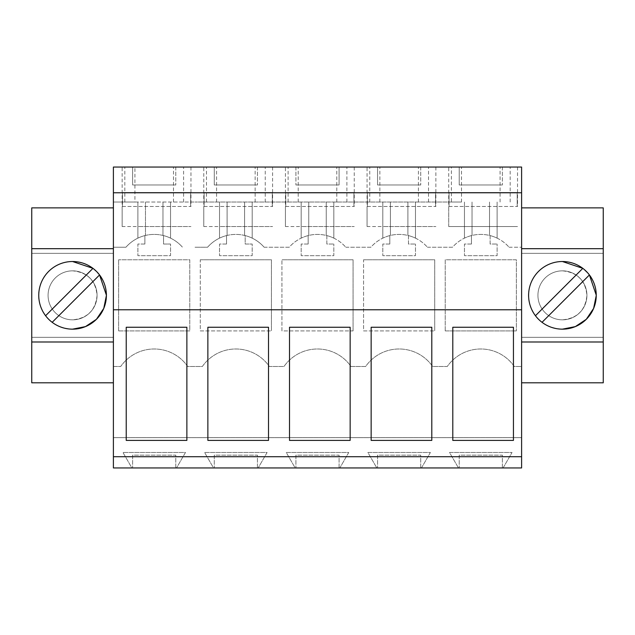 <?xml version="1.0" encoding="UTF-8"?>
<svg xmlns="http://www.w3.org/2000/svg" width="635" height="635" viewBox="0 0 635 635"><rect width="100%" height="100%" fill="white"/><g stroke="black" fill="none" stroke-linecap="round" stroke-linejoin="round"><path stroke-width="0.48" stroke-dasharray="3.17 2.38" d="M134.93 202.033L195.032 202.033L113.395 202.033L113.395 366.482L120.713 366.482A40.823 40.823 0 0 1 187.714 366.482L202.359 366.482A40.823 40.823 0 0 1 269.359 366.482L284.004 366.482A40.823 40.823 0 0 1 350.996 366.482L365.641 366.482A40.823 40.823 0 0 1 432.641 366.482L447.286 366.482A40.823 40.823 0 0 1 514.286 366.482L521.605 366.482L521.605 167.045L113.395 167.045L113.395 202.033L134.93 202.033L134.93 167.045M113.395 437.634L113.395 366.482L120.713 366.482A40.823 40.823 0 0 1 187.714 366.482L202.359 366.482A40.823 40.823 0 0 1 269.359 366.482L284.004 366.482A40.823 40.823 0 0 1 350.996 366.482L365.641 366.482A40.823 40.823 0 0 1 432.641 366.482L447.286 366.482A40.823 40.823 0 0 1 514.286 366.482L521.605 366.482L521.605 437.634L113.395 437.634L521.605 437.634L521.605 467.955L503.103 467.955L512.04 452.477L449.532 452.477L458.47 467.955L503.103 467.955L512.04 452.477L449.532 452.477L458.47 467.955L421.465 467.955L430.395 452.477L367.887 452.477L376.825 467.955L421.465 467.955L430.395 452.477L367.887 452.477L376.825 467.955L339.82 467.955L348.75 452.477L286.25 452.477L295.18 467.955L339.82 467.955L348.75 452.477L286.25 452.477L295.18 467.955L258.175 467.955L267.113 452.477L204.605 452.477L213.535 467.955L258.175 467.955L267.113 452.477L204.605 452.477L213.535 467.955L176.53 467.955L185.468 452.477L122.96 452.477L131.897 467.955L176.53 467.955L185.468 452.477L122.96 452.477L131.897 467.955L113.395 467.955L113.395 437.634M113.395 341.995L113.395 207.867L113.395 341.995L31.75 341.995M113.395 247.237L125.928 247.237A37.608 37.608 0 0 1 145.471 235.442L145.471 202.033L145.471 235.442A37.608 37.608 0 0 0 137.882 238.141A37.608 37.608 0 0 1 170.545 238.141A37.608 37.608 0 0 0 162.965 235.442A37.608 37.608 0 0 1 182.507 247.237A37.608 37.608 0 0 0 163.544 235.585L163.544 244.023L170.545 244.023L163.544 244.023L163.544 235.585A37.608 37.608 0 0 0 125.928 247.237L113.395 247.237M195.032 247.237L207.566 247.237A37.608 37.608 0 0 1 227.108 235.442A37.608 37.608 0 0 0 219.527 238.141A37.608 37.608 0 0 1 252.182 238.141A37.608 37.608 0 0 0 244.602 235.442A37.608 37.608 0 0 1 264.144 247.237A37.608 37.608 0 0 0 245.189 235.585L245.189 244.023L252.182 244.023L245.189 244.023L245.189 235.585A37.608 37.608 0 0 0 207.566 247.237L195.032 247.237M226.528 244.023L226.528 235.585L226.528 244.023L219.527 244.023L219.527 255.683L252.182 255.683L252.182 244.023L252.182 255.683L219.527 255.683L219.527 244.023L226.528 244.023M264.144 247.237L289.211 247.237A37.608 37.608 0 0 1 308.753 235.442A37.608 37.608 0 0 0 301.173 238.141A37.608 37.608 0 0 1 333.827 238.141A37.608 37.608 0 0 0 326.247 235.442A37.608 37.608 0 0 1 345.789 247.237A37.608 37.608 0 0 0 326.834 235.585L326.834 244.023L333.827 244.023L326.834 244.023L326.834 235.585A37.608 37.608 0 0 0 289.211 247.237L264.144 247.237M308.166 244.023L308.166 235.585L308.166 244.023L301.173 244.023L301.173 255.683L333.827 255.683L333.827 244.023L333.827 255.683L301.173 255.683L301.173 244.023L308.166 244.023M345.789 247.237L370.856 247.237A37.608 37.608 0 0 1 390.398 235.442A37.608 37.608 0 0 0 382.818 238.141A37.608 37.608 0 0 1 415.473 238.141A37.608 37.608 0 0 0 407.892 235.442A37.608 37.608 0 0 1 427.434 247.237A37.608 37.608 0 0 0 408.472 235.585L408.472 244.023L415.473 244.023L408.472 244.023L408.472 235.585A37.608 37.608 0 0 0 370.856 247.237L345.789 247.237M389.811 244.023L389.811 235.585L389.811 244.023L382.818 244.023L382.818 255.683L415.473 255.683L415.473 244.023L415.473 255.683L382.818 255.683L382.818 244.023L389.811 244.023M427.434 247.237L452.493 247.237A37.608 37.608 0 0 1 472.035 235.442A37.608 37.608 0 0 0 464.455 238.141A37.608 37.608 0 0 1 497.118 238.141A37.608 37.608 0 0 0 489.529 235.442A37.608 37.608 0 0 1 509.072 247.237A37.608 37.608 0 0 0 490.117 235.585L490.117 244.023L497.118 244.023L490.117 244.023L490.117 235.585A37.608 37.608 0 0 0 452.493 247.237L427.434 247.237M471.456 244.023L471.456 235.585L471.456 244.023L464.455 244.023L464.455 255.683L497.118 255.683L497.118 244.023L497.118 255.683L464.455 255.683L464.455 244.023L471.456 244.023M509.072 247.237L521.605 247.237L509.072 247.237M144.883 244.023L144.883 235.585L144.883 244.023L137.882 244.023L137.882 255.683L170.545 255.683L170.545 244.023L170.545 255.683L137.882 255.683L137.882 244.023L144.883 244.023M445.214 330.914L445.214 259.771L516.358 259.771L516.358 330.914L516.358 259.771L445.214 259.771L445.214 330.914L516.358 330.914L445.214 330.914M363.569 259.771L434.713 259.771L434.713 330.914L434.713 259.771L363.569 259.771L363.569 330.914L434.713 330.914L363.569 330.914L363.569 259.771M118.642 330.914L189.786 330.914L189.786 259.771L118.642 259.771L189.786 259.771L189.786 330.914L118.642 330.914L118.642 259.771L118.642 330.914M353.076 330.914L353.076 259.771L281.924 259.771L353.076 259.771L353.076 330.914L281.924 330.914L281.924 259.771L281.924 330.914L353.076 330.914M200.287 259.771L271.431 259.771L271.431 330.914L271.431 259.771L200.287 259.771L200.287 330.914L271.431 330.914L200.287 330.914L200.287 259.771M113.395 456.732L521.605 456.732M113.395 309.769L521.605 309.769M132.636 167.045L175.792 167.045L132.636 167.045L132.636 184.975L175.792 184.975L132.636 184.975L132.636 167.045M377.563 167.045L420.719 167.045L377.563 167.045L377.563 184.975L420.719 184.975L377.563 184.975L377.563 167.045M214.281 167.045L257.437 167.045L214.281 167.045L214.281 184.975L257.437 184.975L214.281 184.975L214.281 167.045M339.074 167.045L295.926 167.045L339.074 167.045L339.074 184.975L295.926 184.975L339.074 184.975L339.074 167.045M336.328 167.045L285.425 167.045L336.328 167.045M221.694 167.045L272.598 167.045L221.694 167.045M459.208 167.045L502.364 167.045L459.208 167.045L459.208 184.975L502.364 184.975L459.208 184.975L459.208 167.045M499.61 167.045L448.715 167.045L499.61 167.045M173.045 167.045L122.142 167.045L173.045 167.045M417.973 167.045L367.07 167.045L417.973 167.045M451.398 202.033L195.032 202.033L461.502 202.033L451.398 202.033L451.398 167.045M113.395 207.867L31.75 207.867L31.75 253.349L113.395 253.349L31.75 253.349L31.75 337.328L113.395 337.328L31.75 337.328L31.75 382.818L113.395 382.818M72.573 329.16A33.822 33.822 0 0 1 38.751 295.338A33.822 33.822 0 0 1 72.573 261.517A33.822 33.822 0 0 1 106.394 295.338A33.822 33.822 0 0 1 72.573 329.16C54.507 329.621 38.291 313.404 38.751 295.338C38.291 277.273 54.507 261.056 72.573 261.517A33.822 33.822 0 0 1 106.394 295.338A33.822 33.822 0 0 1 72.573 329.16C93.964 329.938 111.506 307.118 105.259 286.647C100.028 270.899 89.13 262.525 72.573 261.517A33.822 33.822 0 0 0 38.751 295.338A33.822 33.822 0 0 0 102.854 310.412A33.822 33.822 0 0 0 99.56 274.947L52.181 322.326A33.822 33.822 0 0 0 72.573 329.16C56.007 328.16 45.117 319.778 39.886 304.038C33.639 283.559 51.181 260.747 72.573 261.517A33.822 33.822 0 0 0 45.585 315.73L92.964 268.351A33.822 33.822 0 0 0 72.573 261.517M31.75 248.69L113.395 248.69M521.605 248.69L521.605 382.818L521.605 207.867L521.605 248.69L603.25 248.69M175.792 467.955L175.792 455.128L132.636 455.128L132.636 467.955L132.636 455.128L175.792 455.128L175.792 467.955M257.437 467.955L257.437 455.128L214.281 455.128L214.281 467.955L214.281 455.128L257.437 455.128L257.437 467.955M339.074 467.955L339.074 455.128L295.926 455.128L295.926 467.955L295.926 455.128L339.074 455.128L339.074 467.955M420.719 467.955L420.719 455.128L377.563 455.128L377.563 467.955L377.563 455.128L420.719 455.128L420.719 467.955M502.364 467.955L502.364 455.128L459.208 455.128L459.208 467.955L459.208 455.128L502.364 455.128L502.364 467.955M126.222 440.396L186.873 440.396L186.873 327.263L126.222 327.263L126.222 440.396M289.504 327.263L350.155 327.263L350.155 440.396L289.504 440.396L289.504 327.263M207.867 327.263L268.518 327.263L268.518 440.396L207.867 440.396L207.867 327.263M371.15 327.263L371.15 440.396L431.8 440.396L431.8 327.263L371.15 327.263M513.445 327.263L513.445 440.396L452.795 440.396L452.795 327.263L513.445 327.263M418.425 202.033L418.425 167.045M461.502 202.033L461.502 167.045M428.53 202.033L428.53 167.045M369.753 202.033L369.753 167.045M379.857 202.033L379.857 167.045M336.788 202.033L336.788 167.045M346.885 202.033L346.885 167.045M288.115 202.033L288.115 167.045M298.212 202.033L298.212 167.045M255.143 202.033L255.143 167.045M265.247 202.033L265.247 167.045M206.47 202.033L206.47 167.045M216.575 202.033L216.575 167.045M173.498 202.033L173.498 167.045M183.602 202.033L183.602 167.045M124.825 202.033L124.825 167.045M500.07 202.033L500.07 167.045M510.175 202.033L510.175 167.045M175.792 167.045L175.792 184.975L175.792 167.045M420.719 167.045L420.719 184.975L420.719 167.045M257.437 167.045L257.437 184.975L257.437 167.045M295.926 167.045L295.926 184.975L295.926 167.045M303.339 226.528L354.243 226.528L285.425 226.528L285.425 206.47M221.694 226.528L272.598 226.528L203.779 226.528L203.779 206.47M502.364 167.045L502.364 184.975L502.364 167.045M466.622 226.528L517.525 226.528L448.715 226.528L517.525 226.528L448.715 226.528L448.715 206.47M140.049 226.528L190.952 226.528L122.142 226.528L122.142 206.47M384.977 226.528L435.88 226.528L367.07 226.528L367.07 206.47M407.892 202.033L407.892 235.442L407.892 202.033M472.035 202.033L472.035 235.442L472.035 202.033M415.473 202.033L415.473 238.141L415.473 202.033M382.818 202.033L382.818 238.141L382.818 202.033M390.398 202.033L390.398 235.442L390.398 202.033M326.247 202.033L326.247 235.442L326.247 202.033M333.827 202.033L333.827 238.141L333.827 202.033M301.173 202.033L301.173 238.141L301.173 202.033M308.753 202.033L308.753 235.442L308.753 202.033M244.602 202.033L244.602 235.442L244.602 202.033M252.182 202.033L252.182 238.141L252.182 202.033M219.527 202.033L219.527 238.141L219.527 202.033M227.108 202.033L227.108 235.442L227.108 202.033M162.965 202.033L162.965 235.442L162.965 202.033M170.545 202.033L170.545 238.141L170.545 202.033M137.882 202.033L137.882 238.141L137.882 202.033M489.529 202.033L489.529 235.442L489.529 202.033M497.118 202.033L497.118 238.141L497.118 202.033M464.455 202.033L464.455 238.141L464.455 202.033M99.552 274.955L92.956 268.359M521.605 207.867L603.25 207.867L603.25 253.349L521.605 253.349L603.25 253.349L603.25 337.328L521.605 337.328L603.25 337.328L603.25 382.818L521.605 382.818M562.427 261.517A33.822 33.822 0 0 1 596.249 295.338A33.822 33.822 0 0 1 562.427 329.16A33.822 33.822 0 0 1 528.606 295.338A33.822 33.822 0 0 1 562.427 261.517A33.822 33.822 0 0 0 528.606 295.338A33.822 33.822 0 0 0 562.427 329.16A33.822 33.822 0 0 1 528.606 295.338A33.822 33.822 0 0 1 562.427 261.517C580.493 261.056 596.709 277.273 596.249 295.338C596.709 313.404 580.493 329.621 562.427 329.16C583.819 329.938 601.361 307.118 595.114 286.647C589.883 270.899 578.993 262.525 562.427 261.517C541.036 260.747 523.494 283.559 529.741 304.038C534.972 319.778 545.87 328.16 562.427 329.16A33.822 33.822 0 0 0 589.415 274.947L582.811 268.359A33.822 33.822 0 0 0 535.44 315.73L582.819 268.351M521.605 341.995L603.25 341.995M72.573 270.843A24.495 24.495 0 0 1 97.068 295.338A24.495 24.495 0 0 1 72.573 319.834A24.495 24.495 0 0 1 48.077 295.338A24.495 24.495 0 0 1 72.573 270.843A24.495 24.495 0 0 1 97.068 295.338A24.495 24.495 0 0 1 72.573 319.834A24.495 24.495 0 0 1 48.077 295.338A24.495 24.495 0 0 1 72.573 270.843A24.495 24.495 0 0 1 97.068 295.338A24.495 24.495 0 0 1 72.573 319.834A24.495 24.495 0 0 1 48.077 295.338A24.495 24.495 0 0 1 72.573 270.843C87.439 272.304 95.607 280.472 97.068 295.338C95.607 310.213 87.439 318.373 72.573 319.834A24.495 24.495 0 0 1 48.077 295.338A24.495 24.495 0 0 1 72.573 270.843M562.427 319.834A24.495 24.495 0 0 1 537.932 295.338A24.495 24.495 0 0 1 562.427 270.843A24.495 24.495 0 0 1 586.923 295.338A24.495 24.495 0 0 1 562.427 319.834A24.495 24.495 0 0 1 537.932 295.338A24.495 24.495 0 0 1 562.427 270.843A24.495 24.495 0 0 1 586.923 295.338A24.495 24.495 0 0 1 562.427 319.834A24.495 24.495 0 0 1 537.932 295.338A24.495 24.495 0 0 1 562.427 270.843A24.495 24.495 0 0 1 586.923 295.338A24.495 24.495 0 0 1 562.427 319.834A24.495 24.495 0 0 1 537.932 295.338A24.495 24.495 0 0 1 562.427 270.843C577.302 272.304 585.462 280.472 586.923 295.338C585.462 310.213 577.302 318.373 562.427 319.834M190.635 192.468L122.46 192.468L190.635 192.468L122.46 192.468L190.635 192.468L190.635 206.47L190.635 192.468M190.952 167.045L190.952 206.47M122.46 206.47L122.46 192.468L122.46 206.47L190.635 206.47L122.46 206.47M272.28 192.468L204.105 192.468L272.28 192.468L204.105 192.468L272.28 192.468L272.28 206.47L272.28 192.468M272.598 167.045L272.598 206.47M204.105 206.47L204.105 192.468L204.105 206.47L272.28 206.47L204.105 206.47M353.925 192.468L285.742 192.468L353.925 192.468L285.742 192.468L353.925 192.468L353.925 206.47L353.925 192.468M354.243 167.045L354.243 206.47M285.742 206.47L285.742 192.468L285.742 206.47L353.925 206.47L285.742 206.47M435.562 192.468L367.387 192.468L435.562 192.468L367.387 192.468L435.562 192.468L435.562 206.47L435.562 192.468M435.88 167.045L435.88 206.47M367.387 206.47L367.387 192.468L367.387 206.47L435.562 206.47L367.387 206.47M517.207 192.468L449.032 192.468L517.207 192.468L449.032 192.468L517.207 192.468L517.207 206.47L517.207 192.468M517.525 167.045L517.525 206.47M449.032 206.47L449.032 192.468L449.032 206.47L517.207 206.47L449.032 206.47M589.415 274.947L542.036 322.326A33.822 33.822 0 0 0 562.427 329.16M285.425 226.528L285.425 167.045M203.779 226.528L203.779 167.045M448.715 226.528L448.715 167.045M122.142 226.528L122.142 167.045M367.07 226.528L367.07 167.045"/><path stroke-width="0.95" d="M113.395 309.769L113.395 467.955L521.605 467.955L521.605 192.77L113.395 192.77L113.395 309.769L521.605 309.769M521.605 192.77L521.605 167.045L113.395 167.045L113.395 192.77M113.395 456.732L521.605 456.732M126.222 440.396L186.873 440.396L186.873 327.263L126.222 327.263L126.222 440.396M289.504 327.263L350.155 327.263L350.155 440.396L289.504 440.396L289.504 327.263M207.867 327.263L268.518 327.263L268.518 440.396L207.867 440.396L207.867 327.263M371.15 327.263L371.15 440.396L431.8 440.396L431.8 327.263L371.15 327.263M513.445 327.263L513.445 440.396L452.795 440.396L452.795 327.263L513.445 327.263M113.395 207.867L31.75 207.867L31.75 341.995L113.395 341.995M31.75 341.995L31.75 382.818L113.395 382.818M31.75 248.69L113.395 248.69M72.573 329.16A33.822 33.822 0 0 0 106.394 295.338A33.822 33.822 0 0 0 72.573 261.517A33.822 33.822 0 0 0 38.751 295.338A33.822 33.822 0 0 0 72.573 329.16L85.471 326.604L96.417 319.31L103.767 308.396L106.394 295.513M106.394 295.172L99.552 274.955M92.964 268.351L45.585 315.73A33.822 33.822 0 0 0 52.181 322.326L99.56 274.947A33.822 33.822 0 0 0 92.964 268.351L72.573 261.517M521.605 341.995L603.25 341.995L603.25 382.818L521.605 382.818M521.605 248.69L603.25 248.69L603.25 341.995M562.427 261.517A33.822 33.822 0 0 0 528.606 295.338A33.822 33.822 0 0 0 562.427 329.16A33.822 33.822 0 0 0 596.249 295.338A33.822 33.822 0 0 0 562.427 261.517L582.811 268.359L535.44 315.73A33.822 33.822 0 0 0 542.036 322.326L589.415 274.947A33.822 33.822 0 0 0 582.819 268.351M521.605 207.867L603.25 207.867L603.25 248.69M562.427 329.16L575.334 326.604L586.28 319.31L593.622 308.396L596.249 295.513M596.249 295.172L589.407 274.955"/></g></svg>
